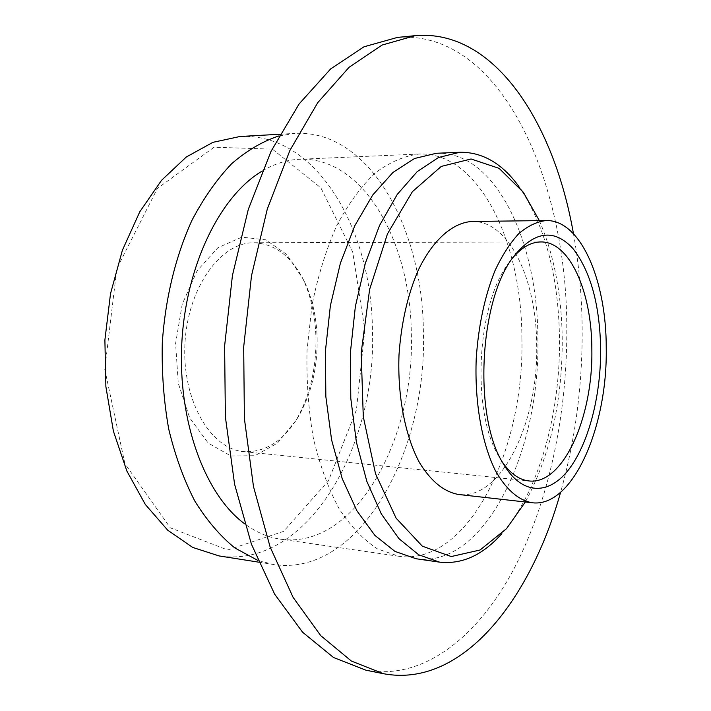 <?xml version="1.0" encoding="UTF-8"?>
<svg xmlns="http://www.w3.org/2000/svg" width="711" height="711" viewBox="0 0 711 711"><rect width="100%" height="100%" fill="white"/><g stroke="black" fill="none" stroke-linecap="round" stroke-linejoin="round"><path stroke-width="0.53" stroke-dasharray="3.56 2.67" d="M364.832 329.913L356.424 409.892L328.411 480.876L283.582 531.375L227.644 549.985L170.311 527.829L124.905 463.705L104.766 369.276L116.844 268.509L157.407 188.433L214.091 147.221L272.384 149.159L320.865 187.846L352.718 252.085L364.832 329.913M315.933 337.316C316.466 368.547 309.818 396.249 295.989 420.405L277.397 443.157L254.947 455.707L230.959 455.973L208.225 443.122L189.757 417.979L178.274 383.273L175.599 343.529L182.212 304.246L197.089 270.855L217.966 247.668L241.864 237.145L265.71 239.803L286.8 254.511L303.037 279.005C311 296.389 315.302 315.817 315.933 337.316M239.9 136.512C316.102 132.326 371.542 228.746 372.431 329.62C377.15 446.348 307.143 569.387 218.997 555.913M317.142 338.036C317.639 367.72 311.338 394.01 298.238 416.904C283.458 441.113 265.23 452.676 243.562 451.601C210.447 449.032 181.945 400.213 184.94 343.991C187.544 287.759 220.766 242.007 253.978 242.753C275.646 243.837 292.63 257.16 304.93 282.711C312.467 299.18 316.537 317.621 317.142 338.036M278.97 135.925L295.012 133.392C369.382 129.384 422.796 228.355 423.383 331.584C427.613 451.005 359.562 577.51 273.522 564.498L257.809 560.384M502.126 461.75L498.562 455.92C471.393 411.562 476.69 305.25 508.143 263.808L512.267 258.369M262.181 171.049C274.517 163.734 286.906 159.806 299.367 159.282C363.525 156.367 410.674 242.309 411.305 333.557C415.135 439.416 354.86 549.932 280.436 539.169C268.091 537.409 256.147 532.272 244.602 523.767M521.892 337.947C524.736 449.032 468.54 566.143 398.88 556.269L377.47 548.91C363.525 539.853 350.719 526.416 339.031 508.614C328.295 488.448 319.746 464.967 313.355 438.172C308.467 409.971 306.37 380.607 307.054 350.079L312.013 305.188C317.897 276.17 326.091 249.739 336.605 225.902C348.168 204.155 361.001 186.549 375.106 173.084C389.584 162.241 404.195 155.887 418.93 154.047C478.974 151.425 521.883 242.14 521.892 337.947M397.422 37.416C501.299 29.64 567.36 181.696 566.791 329.38C567.147 415.366 548.634 503.139 513.102 570.471C477.445 636.878 423.489 680.703 365.881 670.18M472.353 221.459C509.067 220.57 536.681 279.93 536.681 345.43C538.467 421.925 501.646 500.002 458.737 494.509M573.466 233.723C579.056 264.892 581.953 296.958 582.167 329.922C582.416 386.171 575.217 440.313 560.57 492.359M539.356 220.641C554.162 255.169 561.797 295.029 562.25 340.214C562.241 402.373 549.932 456.302 525.331 501.984M436.332 153.283C495.709 150.714 537.951 242.113 537.863 338.578C540.556 450.419 485.009 568.489 416.113 558.757M518.888 186.486L519.234 186.966C545.257 225.84 558.686 276.659 559.513 339.44C560.277 414.264 538.645 492.145 501.966 533.49L501.566 533.934M304.93 282.711L303.037 279.005M298.238 416.904L295.989 420.405M258.564 562.143L273.522 564.498M279.894 134.246L295.012 133.392M243.562 451.601L528.948 480.938M253.978 242.753L540.867 241.944M498.562 455.92L502.473 462.363M508.143 263.808L512.667 257.791M418.93 154.047L299.367 159.282M398.88 556.269L280.436 539.169M523.314 192.246L519.234 186.966M506.552 528.637L501.966 533.49"/><path stroke-width="1.07" d="M258.564 562.143L218.997 555.913L192.699 547.426L167.725 530.21L145.346 504.49L126.851 471.002L113.387 431.097L105.886 386.66L104.89 340L110.516 293.679L122.408 250.21L139.765 211.834L161.504 180.354L186.326 156.989L212.891 142.342L239.9 136.512L279.894 134.246M257.809 560.384L234.888 547.977C220.188 536.058 206.839 520.416 194.823 501.068C183.856 479.765 175.155 455.769 168.72 429.062C163.788 401.235 161.646 372.511 162.295 342.862C165.299 298.504 175.653 256.111 191.917 220.41C203.702 198.005 216.971 179.092 231.733 163.654C247.037 150.456 262.777 141.213 278.97 135.925M512.267 258.369C521.501 247.472 531.037 241.998 540.867 241.944C570.026 241.385 592.041 292.71 591.854 350.052C593.054 417.144 563.103 485.204 528.948 480.938C519.181 479.907 510.24 473.508 502.126 461.75M244.602 523.767C205.292 495.016 177.83 421.916 181.776 343.84C185.615 265.754 220.206 195.738 262.181 171.049M600.671 349.67C600.848 396.614 588.299 444.784 568.053 470.415C547.87 495.923 520.816 495.025 502.473 462.363C473.633 415.393 479.303 301.66 512.667 257.791C533.65 231.084 553.7 227.955 572.817 248.397C590.619 271.264 599.906 305.028 600.671 349.67M606.234 348.408C607.558 427.169 572.666 507.938 532.157 502.748C518.577 500.366 505.663 489.275 495.114 470.069C481.703 442.677 474.513 401.502 476.228 358.513C478.476 325.682 484.698 296.487 494.874 270.918C502.082 255.507 510.08 243.046 518.879 233.528C527.909 225.902 537.027 221.574 546.226 220.552C580.896 219.708 606.527 280.934 606.234 348.408M560.57 492.359C530.379 600.493 461.723 688.497 383.362 673.69L365.881 670.18L333.539 657.515L302.584 632.212L274.659 594.192L251.454 544.262L234.594 484.235L225.378 416.93L224.614 345.973L232.435 275.441L248.299 209.381L271.042 151.327L299.1 103.957L330.668 68.905L363.979 46.802L397.422 37.416L415.171 35.666C494.616 28.724 554.171 123.119 573.466 233.723M532.157 502.748L458.737 494.509C444.046 491.959 430.946 481.303 419.428 462.541C405.154 435.95 397.405 396.151 399.013 354.665C401.244 322.99 407.67 294.816 418.29 270.144C432.999 239.563 452.96 222.401 472.353 221.459L546.226 220.552M383.362 673.69L351.367 661.043L320.741 635.634L293.101 597.373L270.144 547.052L253.471 486.502L244.388 418.566L243.686 346.924L251.507 275.708L267.3 209.007L289.91 150.421L317.764 102.633L349.065 67.305L382.074 45.06L415.171 35.666M525.331 501.984L506.552 528.637L480.076 549.994L451.254 556.544L422.343 546.19L396.107 518.168L375.524 473.757L363.277 416.646L361.179 352.78L369.622 289.439L387.477 233.83L412.38 191.686L441.273 166.41L471.073 158.98L499.104 168.365L523.314 192.246L539.356 220.641M501.566 533.934C482.653 555.167 461.981 564.57 439.54 562.143L416.113 558.757L394.943 551.398L374.875 535.374L356.94 510.862L342.195 478.583L331.584 439.86L325.842 396.56L325.425 350.994L330.375 305.703L340.391 263.186L354.798 225.707L372.68 195.063L392.961 172.453L414.531 158.5L436.332 153.283L459.973 152.252C482.547 152.065 502.179 163.477 518.888 186.486M439.54 562.143L418.708 554.784L398.951 538.654L381.309 513.92L366.814 481.311L356.398 442.162L350.79 398.356L350.425 352.247L355.376 306.397L365.303 263.363L379.567 225.44L397.236 194.441L417.25 171.582L438.509 157.495L459.973 152.252"/></g></svg>
